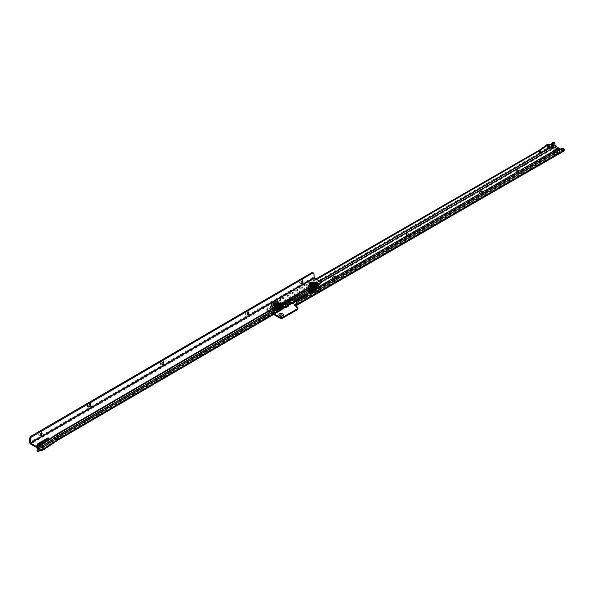 <?xml version="1.0" encoding="UTF-8"?>
<svg xmlns="http://www.w3.org/2000/svg" width="594" height="594" viewBox="0 0 594 594"><rect width="100%" height="100%" fill="white"/><g stroke="black" fill="none" stroke-linecap="round" stroke-linejoin="round"><path stroke-width="0.45" stroke-dasharray="2.97 2.23" d="M273.255 306.942L273.069 307.053A4.017 2.324 180 0 1 278.749 307.053A4.017 2.324 180 0 1 278.749 310.335A4.017 2.324 180 0 1 273.069 310.335A4.017 2.324 180 0 1 273.069 307.053L273.255 306.942A3.75 2.168 180 0 1 278.564 306.942A3.75 2.168 180 0 1 278.564 310.001A3.75 2.168 180 0 1 273.255 310.001A3.75 2.168 180 0 1 273.255 306.942L278.749 307.053L273.069 307.053M273.797 307.878L273.611 307.989A3.252 1.879 180 0 1 278.215 307.989A3.252 1.879 180 0 1 278.215 310.647A3.252 1.879 180 0 1 273.611 310.647A3.252 1.879 180 0 1 273.611 307.989L273.797 307.878A2.985 1.723 180 0 1 278.022 307.878A2.985 1.723 180 0 1 278.022 310.313A2.985 1.723 180 0 1 273.797 310.313A2.985 1.723 180 0 1 273.797 307.878L278.215 307.989L273.611 307.989M274.725 308.397A1.678 0.965 0 0 0 274.235 309.08A1.678 0.965 0 0 0 275.267 309.979A1.678 0.965 0 0 0 277.094 309.771A1.678 0.965 0 0 0 277.584 309.08A1.678 0.965 0 0 0 276.552 308.189A1.678 0.965 0 0 0 274.725 308.397M274.725 307.521A1.678 0.965 0 0 0 274.235 308.204A1.678 0.965 0 0 0 275.267 309.095A1.678 0.965 0 0 0 277.094 308.887A1.678 0.965 0 0 0 277.584 308.204A1.678 0.965 0 0 0 276.552 307.306A1.678 0.965 0 0 0 274.725 307.521M519.601 170.604A2.294 1.329 180 0 1 519.973 170.782A2.294 1.329 180 0 1 519.973 172.654A2.294 1.329 180 0 1 516.728 172.654L517.396 173.04A1.351 0.78 0 0 0 519.304 173.04A1.351 0.78 0 0 0 519.698 172.49A1.351 0.78 0 0 0 519.304 171.933A1.351 0.78 0 0 0 517.834 171.77A1.351 0.78 0 0 0 516.995 172.49A1.351 0.78 0 0 0 517.396 173.04L516.728 172.654A2.294 1.329 180 0 1 516.424 172.438M482.937 191.78A2.294 1.329 180 0 1 483.301 191.951A2.294 1.329 180 0 1 483.301 193.822A2.294 1.329 180 0 1 480.056 193.822L480.724 194.208A1.351 0.78 0 0 0 482.632 194.208A1.351 0.78 0 0 0 483.033 193.659A1.351 0.78 0 0 0 482.632 193.109A1.351 0.78 0 0 0 481.162 192.939A1.351 0.78 0 0 0 480.331 193.659A1.351 0.78 0 0 0 480.724 194.208L480.056 193.822A2.294 1.329 180 0 1 479.759 193.614M409.593 234.118A2.294 1.329 180 0 1 409.964 234.288A2.294 1.329 180 0 1 409.964 236.167A2.294 1.329 180 0 1 406.719 236.167L407.387 236.553A1.351 0.78 0 0 0 409.296 236.553A1.351 0.78 0 0 0 409.689 236.004A1.351 0.78 0 0 0 409.296 235.447A1.351 0.78 0 0 0 407.826 235.283A1.351 0.78 0 0 0 406.987 236.004A1.351 0.78 0 0 0 407.387 236.553L406.719 236.167A2.294 1.329 180 0 1 406.415 235.952M336.256 276.462A2.294 1.329 180 0 1 336.627 276.633A2.294 1.329 180 0 1 336.627 278.504A2.294 1.329 180 0 1 333.375 278.504L334.043 278.89A1.351 0.78 0 0 0 335.959 278.89A1.351 0.78 0 0 0 336.353 278.341A1.351 0.78 0 0 0 335.959 277.792A1.351 0.78 0 0 0 334.481 277.621A1.351 0.78 0 0 0 333.65 278.341A1.351 0.78 0 0 0 334.043 278.89L333.375 278.504A2.294 1.329 180 0 1 333.078 278.296M293.154 303.089A1.351 0.78 0 0 0 292.79 302.71A1.351 0.78 0 0 0 291.32 302.539A1.351 0.78 0 0 0 290.488 303.259A1.351 0.78 0 0 0 290.882 303.816L290.214 303.43A2.294 1.329 180 0 1 290.214 301.552A2.294 1.329 180 0 1 293.466 301.552A2.294 1.329 180 0 1 294.134 302.517M291.194 303.764A2.294 1.329 180 0 1 290.214 303.43L290.882 303.816A1.351 0.78 0 0 0 292.797 303.816A1.351 0.78 0 0 0 293.035 303.623M287.437 306.422A1.351 0.78 0 0 0 287.065 306.021A1.351 0.78 0 0 0 285.595 305.851A1.351 0.78 0 0 0 284.756 306.571A1.351 0.78 0 0 0 285.157 307.12L284.489 306.734A2.294 1.329 180 0 1 284.489 304.863A2.294 1.329 180 0 1 287.734 304.863A2.294 1.329 180 0 1 288.402 305.858M286.226 307.12A2.294 1.329 180 0 1 284.489 306.734L285.157 307.12A1.351 0.78 0 0 0 287.065 307.12A1.351 0.78 0 0 0 287.31 306.927M279.945 315.971A1.351 0.78 0 0 0 280.19 316.164L279.522 315.778L280.19 316.164A1.351 0.78 0 0 0 282.098 316.164A1.351 0.78 0 0 0 282.343 315.971M519.304 172.045A1.351 0.78 0 0 0 517.834 171.881A1.351 0.78 0 0 0 516.995 172.602A1.351 0.78 0 0 0 517.396 173.151A1.351 0.78 0 0 0 518.866 173.322A1.351 0.78 0 0 0 519.698 172.602A1.351 0.78 0 0 0 519.304 172.045M482.632 193.221A1.351 0.78 0 0 0 481.162 193.05A1.351 0.78 0 0 0 480.331 193.77A1.351 0.78 0 0 0 480.724 194.32A1.351 0.78 0 0 0 482.194 194.49A1.351 0.78 0 0 0 483.033 193.77A1.351 0.78 0 0 0 482.632 193.221M409.296 235.558A1.351 0.78 0 0 0 407.826 235.387A1.351 0.78 0 0 0 406.987 236.108A1.351 0.78 0 0 0 407.387 236.664A1.351 0.78 0 0 0 408.858 236.828A1.351 0.78 0 0 0 409.689 236.108A1.351 0.78 0 0 0 409.296 235.558M335.959 277.903A1.351 0.78 0 0 0 334.481 277.732A1.351 0.78 0 0 0 333.65 278.452A1.351 0.78 0 0 0 334.043 279.002A1.351 0.78 0 0 0 335.521 279.173A1.351 0.78 0 0 0 336.353 278.452A1.351 0.78 0 0 0 335.959 277.903M293.109 303.111A1.351 0.78 0 0 0 292.79 302.821A1.351 0.78 0 0 0 291.32 302.65A1.351 0.78 0 0 0 290.488 303.371A1.351 0.78 0 0 0 290.882 303.92A1.351 0.78 0 0 0 292.352 304.091A1.351 0.78 0 0 0 293.191 303.371A1.351 0.78 0 0 0 293.184 303.319M287.392 306.445A1.351 0.78 0 0 0 287.065 306.133A1.351 0.78 0 0 0 285.595 305.962A1.351 0.78 0 0 0 284.756 306.682A1.351 0.78 0 0 0 285.157 307.232A1.351 0.78 0 0 0 286.627 307.402A1.351 0.78 0 0 0 287.459 306.682A1.351 0.78 0 0 0 287.459 306.623M279.796 315.666A1.351 0.78 0 0 0 279.796 315.718A1.351 0.78 0 0 0 280.19 316.275A1.351 0.78 0 0 0 281.66 316.446A1.351 0.78 0 0 0 282.492 315.718A1.351 0.78 0 0 0 282.492 315.666M539.055 150.133L539.055 154.128L538.669 150.356M539.59 149.829L539.552 153.118L547.208 148.7M558.939 149.458L560.342 149.243L557.172 149.012L557.313 148.3M561.813 149.354L561.055 148.96L562.266 148.27M553.794 153.245L556.719 150.75L561.13 149.012L561.13 151.381L553.719 155.658L553.794 153.163L552.724 152.109L296.265 300.245L296.465 299.51M561.055 149.057L559.942 149.406M563.09 148.285A2.161 1.247 -60 0 1 563.535 149.272L563.751 151.054L563.461 150.074L295.953 304.522M549.324 147.349L549.324 144.208L549.324 147.468L552.427 145.56L551.685 147.052A0.809 0.468 180 0 1 551.678 147.074L553.318 146.124M548.136 148.166L549.324 147.379M554.974 145.174L554.692 145.827A1.24 0.72 60 0 1 554.143 144.565L552.427 145.56L552.427 142.412M278.772 305.316L278.772 304.432A0.809 0.468 180 0 1 277.628 304.432L277.628 305.316A0.809 0.468 0 0 0 278.772 305.316L280.472 306.289A1.24 0.72 60 0 1 280.138 306.021L279.098 304.937A1.24 0.72 60 0 1 278.564 303.853L278.816 303.527A0.809 0.468 120 0 0 279.121 302.762L279.121 301.967A2.161 1.247 -60 0 1 280.249 299.614L315.837 279.009M549.962 148.062L551.678 147.074A0.809 0.468 180 0 1 550.987 147.379L550.987 144.112M278.772 304.432L280.472 305.405L278.564 303.853M550.987 147.379L548.069 147.542L548.069 144.275M553.69 142.204A2.161 1.247 -60 0 1 554.143 143.191L554.143 144.565M316.602 279.447L281.207 299.881L280.442 299.443M281.207 299.881L281.014 300.052A2.161 1.247 120 0 0 279.885 302.413L279.885 303.207A0.809 0.468 -60 0 1 279.581 303.965L279.314 304.143M301.863 296.814L302.628 297.252A2.161 1.247 0 0 0 304.982 297.52A2.161 1.247 0 0 0 306.318 296.369A2.161 1.247 0 0 0 305.687 295.485L304.922 295.047A2.161 1.247 0 0 0 302.569 294.78A2.161 1.247 0 0 0 301.232 295.931A2.161 1.247 0 0 0 301.863 296.814L301.863 297.691L302.628 298.136A2.161 1.247 0 0 0 304.982 298.403A2.161 1.247 0 0 0 306.318 297.252A2.161 1.247 0 0 0 305.687 296.369L304.922 295.931A2.161 1.247 0 0 0 302.569 295.656A2.161 1.247 0 0 0 301.232 296.814A2.161 1.247 0 0 0 301.863 297.691M560.602 149.139L563.335 150.059M277.628 304.432L277.702 304.477A2.161 1.247 0 0 0 274.651 304.477L267.389 308.665A2.161 1.247 0 0 0 266.758 309.548A2.161 1.247 0 0 0 267.389 310.432L274.383 314.026M295.998 300.72A2.161 1.53 -165 0 1 296.265 300.245M552.925 151.373L552.724 152.109L555.65 149.606L557.172 149.012M296.606 299.354L296.413 300.089M538.669 153.497L278.816 303.527L279.581 303.965L319.334 281.014M319.513 281.111L279.388 304.284L279.098 304.937L554.692 145.827L555.539 147.022A1.24 0.72 -120 0 0 555.873 147.29L562.191 150.935A1.24 0.72 -120 0 0 562.518 151.054L563.617 151.039M555.204 145.671L554.996 146.146M295.886 305.762A1.24 0.72 60 0 1 295.797 305.754L294.758 305.643A1.24 0.72 60 0 1 294.431 305.524L294.424 304.648M555.873 147.29L280.472 306.289L280.472 305.405L320.411 282.343M562.191 150.935L294.416 305.524L295.886 306.37A0.809 0.468 0 0 0 295.886 307.031L297.379 307.892A2.161 1.247 180 0 1 298.01 308.776M273.619 314.464L267.389 311.308A2.161 1.247 180 0 1 266.758 310.432A2.161 1.247 180 0 1 267.389 309.548L274.651 305.361A2.161 1.247 180 0 1 277.702 305.361L277.628 305.316M295.886 306.37L295.886 307.031M277.702 304.477L277.702 305.361M280.465 306.296L280.465 305.413M294.416 305.524L294.416 304.64M564.04 151.002A1.24 0.72 60 0 1 563.751 151.054L295.797 305.754L295.693 305.383M540.391 153.475L549.754 148.069M539.552 153.118L546.97 147.876A1.619 0.936 180 0 1 548.069 147.542M561.13 149.012L556.704 150.742L553.719 153.289M556.704 150.742L556.704 153.111L553.719 155.658L296.087 304.403M563.535 149.992L556.704 153.111M556.719 150.75L559.169 149.495M296.154 301.685L553.712 152.985L556.637 150.482L555.65 149.606L555.85 148.871M539.055 154.128L539.055 150.356M278.965 307.506L278.274 307.67L278.965 307.506M278.965 308.717L278.274 308.887L278.965 308.717M279.982 305.323L279.291 305.487L279.982 305.323M279.982 306.534L279.291 306.704L279.982 306.534M277.212 303.727L276.522 303.89L277.212 303.727M277.212 304.937L276.522 305.101L277.212 304.937M273.426 304.306L272.735 304.477L273.426 304.306M273.426 305.524L272.735 305.687L273.426 305.524M272.416 306.497L271.725 306.66L272.416 306.497M272.416 307.707L271.725 307.87L272.416 307.707M278.965 305.851L278.274 306.021L278.965 305.851M278.393 307.395L279.083 307.232L278.393 307.395M279.982 303.668L279.291 303.831L279.982 303.668M279.41 305.212L280.101 305.049L279.41 305.212M277.212 302.071L276.522 302.235L277.212 302.071M276.641 303.616L277.331 303.452L276.641 303.616M273.426 302.658L272.735 302.821L273.426 302.658M272.854 304.202L273.544 304.031L272.854 304.202M272.416 304.841L271.725 305.004L272.416 304.841M271.844 306.385L272.535 306.214L271.844 306.385M275.185 308.093L274.495 308.256L275.185 308.093M275.185 309.303L274.495 309.474L275.185 309.303M275.185 306.437L274.495 306.601L275.185 306.437M274.614 307.982L275.304 307.818L274.614 307.982M276.96 306.704L277.056 306.756A1.619 0.936 0 0 0 274.762 306.756A1.619 0.936 0 0 0 274.762 308.078A1.619 0.936 0 0 0 277.056 308.078A1.619 0.936 0 0 0 277.056 306.756L276.96 306.704A1.485 0.861 180 0 1 277.398 307.306A1.485 0.861 180 0 1 276.477 308.1A1.485 0.861 180 0 1 274.859 307.915A1.485 0.861 180 0 1 274.428 307.306A1.485 0.861 180 0 1 274.859 306.704A1.485 0.861 180 0 1 276.96 306.704M274.859 305.888L274.762 305.828A1.619 0.936 180 0 1 274.762 304.507A1.619 0.936 180 0 1 277.056 304.507A1.619 0.936 180 0 1 277.056 305.828A1.619 0.936 180 0 1 274.762 305.828L274.859 305.888A1.485 0.861 0 0 0 276.96 305.888A1.485 0.861 0 0 0 277.398 305.279A1.485 0.861 0 0 0 276.96 304.67A1.485 0.861 0 0 0 275.341 304.484A1.485 0.861 0 0 0 274.428 305.279A1.485 0.861 0 0 0 274.859 305.888M271.725 308.048A5.918 3.415 0 0 0 278.274 308.761A5.918 3.415 0 0 0 281.823 305.509A5.918 3.415 0 0 0 280.093 303.215A5.918 3.415 0 0 0 273.745 302.457A5.918 3.415 0 0 0 270.003 305.509A5.918 3.415 0 0 0 271.725 308.048M273.522 307.454A3.378 1.953 0 0 0 277.205 307.878A3.378 1.953 0 0 0 279.284 306.073A3.378 1.953 0 0 0 278.296 304.692A3.378 1.953 0 0 0 274.621 304.277A3.378 1.953 0 0 0 272.535 306.073A3.378 1.953 0 0 0 273.522 307.454A3.378 1.953 0 0 0 277.205 307.878A3.378 1.953 0 0 0 279.284 306.073A3.378 1.953 0 0 0 278.296 304.692A3.378 1.953 0 0 0 274.621 304.277A3.378 1.953 0 0 0 272.535 306.073A3.378 1.953 0 0 0 273.522 307.454M273.522 307.009A3.378 1.953 0 0 0 277.205 307.432A3.378 1.953 0 0 0 279.284 305.635A3.378 1.953 0 0 0 278.296 304.254A3.378 1.953 0 0 0 274.621 303.831A3.378 1.953 0 0 0 272.535 305.635A3.378 1.953 0 0 0 273.522 307.009A3.378 1.953 180 0 1 272.535 305.635A3.378 1.953 180 0 1 274.621 303.831A3.378 1.953 180 0 1 278.296 304.254A3.378 1.953 180 0 1 279.284 305.635A3.378 1.953 180 0 1 277.205 307.432A3.378 1.953 180 0 1 273.522 307.009M271.725 308.486A5.918 3.415 0 0 0 278.074 309.251A5.918 3.415 0 0 0 281.823 306.2A5.918 3.415 0 0 0 280.093 303.66A5.918 3.415 0 0 0 273.544 302.94A5.918 3.415 0 0 0 270.003 306.2A5.918 3.415 0 0 0 271.725 308.486M278.393 309.006L279.083 308.843L278.393 309.006M278.393 306.229L279.083 306.066L278.393 306.229M274.614 309.593L275.304 309.429L274.614 309.593M274.614 306.816L275.304 306.645L274.614 306.816M271.844 307.996L272.535 307.826L271.844 307.996M271.844 305.212L272.535 305.049L271.844 305.212M272.854 305.806L273.544 305.643L272.854 305.806M272.854 303.029L273.544 302.866L272.854 303.029M276.641 305.227L277.331 305.056L276.641 305.227M276.641 302.443L277.331 302.279L276.641 302.443M279.41 306.823L280.101 306.66L279.41 306.823M279.41 304.046L280.101 303.876L279.41 304.046M280.153 303.185A5.999 3.46 180 0 1 281.905 305.635A5.999 3.46 180 0 1 278.207 308.828A5.999 3.46 180 0 1 271.673 308.078A5.999 3.46 180 0 1 269.914 305.635A5.999 3.46 180 0 1 273.619 302.435A5.999 3.46 180 0 1 280.153 303.185M271.673 308.524A5.999 3.46 0 0 0 278.207 309.274A5.999 3.46 0 0 0 281.905 306.073A5.999 3.46 0 0 0 280.153 303.623A5.999 3.46 0 0 0 273.619 302.873A5.999 3.46 0 0 0 269.914 306.073A5.999 3.46 0 0 0 271.673 308.524M274.955 305.257A1.351 0.78 0 0 0 276.425 305.427A1.351 0.78 0 0 0 277.264 304.707A1.351 0.78 0 0 0 276.863 304.15A1.351 0.78 0 0 0 275.393 303.987A1.351 0.78 0 0 0 274.562 304.707A1.351 0.78 0 0 0 274.955 305.257M274.955 305.338A1.351 0.78 0 0 0 276.425 305.502A1.351 0.78 0 0 0 277.264 304.781A1.351 0.78 0 0 0 276.863 304.232A1.351 0.78 0 0 0 275.393 304.061A1.351 0.78 0 0 0 274.562 304.781A1.351 0.78 0 0 0 274.955 305.338M274.309 310.142A2.272 1.307 180 0 1 273.641 309.214A2.272 1.307 180 0 1 275.044 308.004A2.272 1.307 180 0 1 277.517 308.293A2.272 1.307 180 0 1 278.178 309.214A2.272 1.307 180 0 1 276.782 310.424A2.272 1.307 180 0 1 274.309 310.142M276.648 308.999A1.04 0.601 0 0 0 275.178 308.999L275.178 308.999A1.04 0.601 0 0 0 275.178 309.853A1.04 0.601 0 0 0 276.648 309.853A1.04 0.601 0 0 0 276.648 308.999L275.913 308.576L275.178 308.999L275.913 308.576L276.648 308.999M277.517 308.16A2.272 1.307 180 0 1 278.178 309.08A2.272 1.307 180 0 1 276.782 310.291A2.272 1.307 180 0 1 274.309 310.009A2.272 1.307 180 0 1 273.641 309.08A2.272 1.307 180 0 1 275.044 307.878A2.272 1.307 180 0 1 277.517 308.16M274.859 305.747A1.485 0.861 0 0 0 276.477 305.932A1.485 0.861 0 0 0 277.398 305.138A1.485 0.861 0 0 0 276.96 304.529A1.485 0.861 0 0 0 275.341 304.343A1.485 0.861 0 0 0 274.428 305.138A1.485 0.861 0 0 0 274.859 305.747M274.079 309.259A2.591 1.5 0 0 0 278.341 308.732A2.591 1.5 0 0 0 277.747 307.143A2.591 1.5 0 0 0 274.502 306.942A2.591 1.5 0 0 0 273.485 308.732A2.591 1.5 0 0 0 274.079 309.259M274.079 308.509A2.591 1.5 0 0 0 277.316 308.709A2.591 1.5 0 0 0 278.341 306.927A2.591 1.5 0 0 0 277.747 306.393A2.591 1.5 0 0 0 273.485 306.927A2.591 1.5 0 0 0 274.079 308.509M274.762 309.749A1.619 0.936 0 0 0 276.529 309.949A1.619 0.936 0 0 0 277.532 309.08A1.619 0.936 0 0 0 277.056 308.42A1.619 0.936 0 0 0 275.289 308.219A1.619 0.936 0 0 0 274.287 309.08A1.619 0.936 0 0 0 274.762 309.749M275.052 305.635A1.218 0.705 0 0 0 276.373 305.784A1.218 0.705 0 0 0 277.123 305.138A1.218 0.705 0 0 0 276.767 304.64A1.218 0.705 0 0 0 275.445 304.492A1.218 0.705 0 0 0 274.695 305.138A1.218 0.705 0 0 0 275.052 305.635M275.052 305.279A1.218 0.705 0 0 0 276.373 305.435A1.218 0.705 0 0 0 277.123 304.781A1.218 0.705 0 0 0 276.767 304.284A1.218 0.705 0 0 0 275.445 304.135A1.218 0.705 0 0 0 274.695 304.781A1.218 0.705 0 0 0 275.052 305.279M276.73 305.613A1.158 0.668 -0 0 0 277.071 305.138A1.158 0.668 -0 0 0 276.358 304.514A1.158 0.668 -0 0 0 275.089 304.663A1.158 0.668 -0 0 0 274.747 305.138A1.158 0.668 -0 0 0 275.468 305.754A1.158 0.668 -0 0 0 276.73 305.613M276.73 305.257A1.158 0.668 -0 0 0 277.071 304.781A1.158 0.668 -0 0 0 276.358 304.165A1.158 0.668 -0 0 0 275.089 304.306A1.158 0.668 -0 0 0 274.747 304.781A1.158 0.668 -0 0 0 275.468 305.405A1.158 0.668 -0 0 0 276.73 305.257M274.19 303.794A2.428 1.403 -0 0 0 273.478 304.781A2.428 1.403 -0 0 0 274.977 306.081A2.428 1.403 -0 0 0 277.628 305.776A2.428 1.403 -0 0 0 278.341 304.781A2.428 1.403 -0 0 0 276.841 303.489A2.428 1.403 -0 0 0 274.19 303.794M274.19 304.143A2.428 1.403 -0 0 0 273.478 305.138A2.428 1.403 -0 0 0 274.977 306.43A2.428 1.403 -0 0 0 277.628 306.125A2.428 1.403 -0 0 0 278.341 305.138A2.428 1.403 -0 0 0 276.841 303.838A2.428 1.403 -0 0 0 274.19 304.143M41.922 433.071A2.294 1.322 119.8 0 0 41.966 432.603A2.294 1.322 119.8 0 0 40.347 431.682A2.294 1.322 119.8 0 0 38.729 434.496A2.294 1.322 119.8 0 0 40.34 435.439A2.294 1.322 119.8 0 0 40.726 435.164M40.399 435.142A1.351 0.78 -60.2 0 1 40.347 435.12A1.351 0.78 -60.2 0 1 40.065 434.496A1.351 0.78 -60.2 0 1 41.023 432.84A1.351 0.78 -60.2 0 1 41.691 432.774A1.351 0.78 -60.2 0 1 41.736 432.803M90.6 404.722A2.294 1.322 119.8 0 0 90.644 404.254A2.294 1.322 119.8 0 0 89.026 403.333A2.294 1.322 119.8 0 0 87.407 406.148A2.294 1.322 119.8 0 0 89.018 407.09A2.294 1.322 119.8 0 0 89.404 406.816M89.078 406.793A1.351 0.78 -60.2 0 1 89.026 406.764A1.351 0.78 -60.2 0 1 88.744 406.148A1.351 0.78 -60.2 0 1 89.701 404.492A1.351 0.78 -60.2 0 1 90.37 404.425A1.351 0.78 -60.2 0 1 90.414 404.455M163.617 362.192A2.294 1.322 119.8 0 0 163.662 361.724A2.294 1.322 119.8 0 0 162.043 360.81A2.294 1.322 119.8 0 0 160.425 363.617A2.294 1.322 119.8 0 0 162.036 364.56A2.294 1.322 119.8 0 0 162.422 364.285M162.095 364.263A1.351 0.78 -60.2 0 1 162.043 364.241A1.351 0.78 -60.2 0 1 161.761 363.617A1.351 0.78 -60.2 0 1 162.719 361.961A1.351 0.78 -60.2 0 1 163.387 361.894A1.351 0.78 -60.2 0 1 163.432 361.924M248.804 312.578A2.294 1.322 119.8 0 0 248.849 312.11A2.294 1.322 119.8 0 0 247.23 311.197A2.294 1.322 119.8 0 0 245.612 314.003A2.294 1.322 119.8 0 0 247.223 314.946A2.294 1.322 119.8 0 0 247.609 314.672M247.282 314.649A1.351 0.78 -60.2 0 1 247.23 314.627A1.351 0.78 -60.2 0 1 246.948 314.003A1.351 0.78 -60.2 0 1 247.906 312.347A1.351 0.78 -60.2 0 1 248.574 312.281A1.351 0.78 -60.2 0 1 248.619 312.31M302.806 281.125A2.294 1.322 119.8 0 0 302.851 280.658A2.294 1.322 119.8 0 0 301.232 279.744A2.294 1.322 119.8 0 0 299.614 282.551A2.294 1.322 119.8 0 0 301.225 283.494A2.294 1.322 119.8 0 0 301.611 283.219M301.284 283.197A1.351 0.78 -60.2 0 1 301.232 283.175A1.351 0.78 -60.2 0 1 300.958 282.551A1.351 0.78 -60.2 0 1 301.908 280.895A1.351 0.78 -60.2 0 1 302.576 280.828A1.351 0.78 -60.2 0 1 302.621 280.858M312.34 284.125A1.678 0.965 180 0 1 314.167 283.91A1.678 0.965 180 0 1 315.206 284.808A1.678 0.965 180 0 1 314.723 285.484A1.678 0.965 180 0 1 312.897 285.699A1.678 0.965 180 0 1 311.857 284.808A1.678 0.965 180 0 1 312.34 284.125M312.34 285.009A1.678 0.965 180 0 1 314.167 284.793A1.678 0.965 180 0 1 315.206 285.684A1.678 0.965 180 0 1 314.723 286.367A1.678 0.965 180 0 1 312.897 286.583A1.678 0.965 180 0 1 311.857 285.684A1.678 0.965 180 0 1 312.34 285.009M38.12 444.453L37.429 445.3L40.206 444.728A2.703 1.559 -0 0 0 41.038 444.349L48.871 439.077L48.3 438.58M36.019 447.126L41.736 445.129L56.363 435.276L308.301 288.536L309.422 289.694L308.939 290.132A0.809 0.468 119.8 0 0 308.902 290.384L308.902 292.612L309.667 293.102L308.932 293.703A2.161 0.884 -11.6 0 0 306.95 294.06L306.749 293.094A2.161 0.884 -11.6 0 1 308.732 292.738L308.932 293.703L309.667 293.102A1.24 0.72 59.8 0 0 309.674 293.05L309.674 291.81M319.772 281.259L319.772 282.143L314.174 278.935A1.351 0.78 59.8 0 1 313.216 277.287L313.216 273.611L313.981 274.049M319.772 282.143A2.161 1.247 180 0 1 320.411 283.026M291.758 300.015L309.89 289.256A0.809 0.468 -0 0 0 309.712 289.33L308.308 288.536L308.308 287.659M41.736 445.129L42.894 446.413L57.529 436.56L57.529 439.018L282.818 307.558M281.786 304.922A5.94 3.43 180 0 0 281.816 304.796A1.619 0.936 -0 0 1 283.227 303.98L283.227 306.4A1.619 0.936 -0 0 0 281.816 307.224A5.94 3.43 180 0 1 280.13 309.251L281.578 308.405L282.306 308.991M281.742 305.286L281.452 305.94L57.455 436.397L42.82 446.25L38.254 447.579L37.207 446.495L41.78 445.166L56.408 435.313L57.529 436.56L280.13 306.912L281.497 305.999L281.586 305.13M37.184 450.92L38.32 450.2L38.32 447.75L42.894 446.413L42.865 448.938L41.818 448.685L42.018 449.651L43.006 449.91L57.64 440.065L56.645 439.798L306.704 294.164M283.806 306.979L285.239 306.422L285.439 307.388L288.105 305.836L287.904 304.871L288.105 305.836L288.781 305.168M282.031 309.563A1.24 0.72 59.8 0 1 281.734 309.623L282.321 308.932M38.788 451.232L38.736 451.247A1.24 0.72 59.8 0 1 38.432 451.247L37.481 451.009L37.296 450.029L38.239 450.282L42.813 448.945L57.44 439.092L56.452 438.832L306.504 293.198M287.904 304.871L285.239 306.422L286.702 305.427L286.702 303.089L286.805 305.361L289.478 303.683M290.466 303.103L291.751 302.888M288.001 301.307L287.793 301.425A0.542 0.408 23.7 0 0 287.763 302.019L286.805 303.022L286.805 305.361A5.94 3.43 180 0 0 288.469 303.348A1.619 0.936 180 0 1 289.879 302.524A5.94 3.43 -0 0 0 293.377 301.537L291.736 302.495L292.218 302.769M281.541 305.071L281.326 305.19A0.542 0.408 23.7 0 0 281.304 305.784M308.642 287.919L308.353 288.573L56.363 435.276M281.489 308.635L57.44 439.092L281.437 308.635L281.638 309.6L57.64 440.065A1.24 0.72 -120.2 0 0 58.034 440.028L58.049 440.02M42.865 448.938L57.529 439.018L42.894 448.871L37.184 450.898A2.161 0.884 -11.6 0 1 37.177 450.898M287.459 303.437L287.459 305.865M283.227 306.4A5.94 3.43 -0 0 0 286.702 305.427L286.702 303.081L285.298 303.779M282.128 308.717L281.578 308.405M282.254 306.148A7.024 4.054 180 0 1 282.135 306.289L281.511 306.007L282.12 305.836M281.081 307.157A7.024 4.054 180 0 0 282.135 306.289L282.358 306.407M286.07 307.016L285.32 306.37L286.078 306.786M285.269 306.259L285.818 306.571M37.11 448.247L38.254 447.579L37.184 448.411M288.766 305.227L288.001 304.781L285.313 306.348M288.647 304.982L288.045 304.64M288.751 302.457A7.024 4.054 180 0 1 288.654 302.554L287.979 302.242L288.58 302.071M287.734 303.282A7.024 4.054 180 0 0 288.654 302.554L288.825 302.643M291.736 302.495L308.902 292.612L291.78 302.584L292.545 303.022M312.763 272.624A2.161 1.24 -60.2 0 1 313.216 273.611M40.34 435.439A2.294 1.322 119.8 0 0 40.347 435.432L41.016 435.053M89.018 407.09A2.294 1.322 119.8 0 0 89.026 407.083L89.694 406.697M162.036 364.56A2.294 1.322 119.8 0 0 162.043 364.56L162.711 364.174M247.223 314.946A2.294 1.322 119.8 0 0 247.23 314.946L247.898 314.56M301.225 283.494A2.294 1.322 119.8 0 0 301.232 283.494L301.901 283.108M37.444 449.962L41.818 448.685L56.452 438.832L56.645 439.798L42.018 449.651L37.645 450.928L37.281 450.037A2.161 0.884 -11.6 0 0 37.184 450.141M37.645 450.928L37.489 450.995A2.161 0.884 -11.6 0 0 37.192 451.589M308.939 290.132L309.712 290.57M308.301 288.536L308.301 287.652M309.712 289.33L291.721 299.955M37.162 446.465L36.063 447.163M281.452 308.642L281.734 309.623M281.519 308.59L282.261 309.229M291.788 302.606L292.53 303.244M287.986 304.826L288.729 305.464M285.254 306.422L285.536 307.41M285.811 304.15A7.024 4.054 -0 0 0 287.303 303.534M292.218 300.341A7.024 4.054 -0 0 0 293.956 299.658M288.439 301.047A5.94 3.43 180 0 0 288.469 300.92A1.619 0.936 180 0 1 289.879 300.104A5.94 3.43 -0 0 0 290.102 300.081M291.587 299.822A5.94 3.43 -0 0 0 292.842 299.383M288.238 301.559A5.94 3.43 180 0 1 287.251 302.643M285.172 303.638A5.94 3.43 -0 0 0 286.189 303.259M281.682 305.227A5.94 3.43 180 0 1 280.598 306.519M43.006 449.91L37.377 451.863M316.03 289.575L316.721 289.404L316.03 289.575M316.335 287.964L316.721 288.194L315.911 288.209L315.911 289.404L315.911 288.209M312.251 290.169L312.941 290.006L312.251 290.169M309.467 288.58L310.157 288.409L309.467 288.58M309.467 287.362L310.157 287.199L309.467 287.362M310.469 286.39L311.159 286.226L310.469 286.39M310.469 285.179L311.159 285.009L310.469 285.179M314.241 285.796L314.931 285.632L314.241 285.796M314.241 284.585L314.931 284.415L314.241 284.585M316.03 291.231L316.721 291.06L316.03 291.231M316.602 289.679L315.911 289.85L316.602 289.679M312.251 291.825L312.941 291.654L312.251 291.825M312.823 290.28L312.132 290.444L312.823 290.28M309.467 290.228L310.157 290.065L309.467 290.228M310.038 288.684L309.348 288.855L310.038 288.684M310.469 288.045L311.159 287.875L310.469 288.045M311.033 286.501L310.343 286.664L311.033 286.501M314.241 287.451L314.931 287.281L314.241 287.451M314.813 285.907L314.122 286.07L314.813 285.907M317.025 287.385L317.716 287.221L317.025 287.385M317.025 289.04L317.716 288.877L317.025 289.04M317.597 287.496L316.906 287.659L317.597 287.496M312.392 287.132A1.619 0.936 180 0 1 312.385 287.132A1.619 0.936 180 0 1 312.385 285.811A1.619 0.936 180 0 1 314.672 285.803A1.619 0.936 180 0 1 314.679 287.132A1.619 0.936 180 0 1 312.392 287.132M314.575 285.974A1.485 0.861 -0 0 0 312.964 285.788A1.485 0.861 -0 0 0 312.043 286.583A1.485 0.861 -0 0 0 312.481 287.184A1.485 0.861 -0 0 0 312.489 287.192A1.485 0.861 -0 0 0 314.582 287.184A1.485 0.861 -0 0 0 315.02 286.583A1.485 0.861 -0 0 0 314.575 285.974M314.672 288.053A1.619 0.936 -0 0 0 312.385 288.06A1.619 0.936 -0 0 0 312.392 289.382A1.619 0.936 -0 0 0 314.679 289.382A1.619 0.936 -0 0 0 314.679 288.06A1.619 0.936 -0 0 0 314.672 288.053L314.582 288.001A1.485 0.861 180 0 1 315.02 288.61A1.485 0.861 180 0 1 314.107 289.404A1.485 0.861 180 0 1 312.489 289.219A1.485 0.861 180 0 1 312.043 288.61A1.485 0.861 180 0 1 312.481 288.001A1.485 0.861 180 0 1 314.575 288.001A1.485 0.861 180 0 1 314.582 288.001M317.693 285.833A5.918 3.415 180 0 1 319.446 288.38A5.918 3.415 180 0 1 315.704 291.431A5.918 3.415 180 0 1 309.37 290.681A5.918 3.415 180 0 1 307.618 288.38A5.918 3.415 180 0 1 311.159 285.127A5.918 3.415 180 0 1 317.693 285.833M315.911 286.434A3.378 1.953 180 0 1 316.906 287.815A3.378 1.953 180 0 1 314.827 289.612A3.378 1.953 180 0 1 311.152 289.196A3.378 1.953 180 0 1 310.157 287.815A3.378 1.953 180 0 1 312.236 286.018A3.378 1.953 180 0 1 315.911 286.434A3.378 1.953 180 0 1 316.906 287.815A3.378 1.953 180 0 1 314.827 289.612A3.378 1.953 180 0 1 311.152 289.196A3.378 1.953 180 0 1 310.157 287.815A3.378 1.953 180 0 1 312.236 286.018A3.378 1.953 180 0 1 315.911 286.434M315.911 286.872A3.378 1.953 180 0 1 316.906 288.253A3.378 1.953 180 0 1 314.827 290.058A3.378 1.953 180 0 1 311.152 289.642A3.378 1.953 180 0 1 310.157 288.253A3.378 1.953 180 0 1 312.236 286.457A3.378 1.953 180 0 1 315.911 286.872A3.378 1.953 -0 0 0 312.236 286.457A3.378 1.953 -0 0 0 310.157 288.253A3.378 1.953 -0 0 0 311.152 289.642A3.378 1.953 -0 0 0 314.827 290.058A3.378 1.953 -0 0 0 316.906 288.253A3.378 1.953 -0 0 0 315.911 286.872M309.726 290.429A5.918 3.415 180 0 1 309.37 290.243A5.918 3.415 180 0 1 307.618 287.689A5.918 3.415 180 0 1 311.36 284.637A5.918 3.415 180 0 1 317.693 285.387A5.918 3.415 180 0 1 319.446 287.689A5.918 3.415 180 0 1 311.167 290.949M316.26 288.008L316.721 288.238L315.911 288.238M316.602 290.852L315.911 291.015L316.602 290.852M317.716 286.011L317.716 287.221L317.716 286.056L316.906 286.033L316.906 287.221L316.906 286.011M317.597 288.662L316.906 288.833L317.597 288.662M314.813 284.296L314.122 284.459L314.813 284.296M314.813 287.073L314.122 287.236L314.813 287.073M311.033 284.89L310.343 285.053L311.033 284.89M311.033 287.667L310.343 287.83L311.033 287.667M310.038 287.073L309.348 287.244L310.038 287.073M310.038 289.857L309.348 290.021L310.038 289.857M312.941 288.833L312.941 290.006L312.941 288.788L312.132 288.81L312.132 290.006L312.132 288.833M312.823 291.446L312.132 291.609L312.823 291.446M310.595 291.275A5.999 3.46 -0 0 0 319.527 288.253A5.999 3.46 -0 0 0 317.753 285.796A5.999 3.46 -0 0 0 311.226 285.061A5.999 3.46 -0 0 0 307.536 288.253A5.999 3.46 -0 0 0 309.311 290.718A5.999 3.46 -0 0 0 309.674 290.904M309.719 290.488A5.999 3.46 180 0 1 309.311 290.273A5.999 3.46 180 0 1 307.536 287.815A5.999 3.46 180 0 1 311.226 284.623A5.999 3.46 180 0 1 317.753 285.358A5.999 3.46 180 0 1 319.527 287.815A5.999 3.46 180 0 1 311.108 290.978M314.486 288.632A1.351 0.78 180 0 1 314.879 289.181A1.351 0.78 180 0 1 314.055 289.902A1.351 0.78 180 0 1 312.585 289.738A1.351 0.78 180 0 1 312.184 289.181A1.351 0.78 180 0 1 313.016 288.469A1.351 0.78 180 0 1 314.486 288.632M314.486 288.55A1.351 0.78 180 0 1 314.879 289.107A1.351 0.78 180 0 1 314.055 289.827A1.351 0.78 180 0 1 312.585 289.657A1.351 0.78 180 0 1 312.184 289.107A1.351 0.78 180 0 1 313.016 288.387A1.351 0.78 180 0 1 314.486 288.55M315.8 284.741A2.272 1.307 -0 0 0 315.132 283.873A2.272 1.307 -0 0 0 312.711 283.583A2.272 1.307 -0 0 0 311.263 284.741M314.575 288.142A1.485 0.861 180 0 1 315.02 288.751A1.485 0.861 180 0 1 314.107 289.545A1.485 0.861 180 0 1 312.489 289.36A1.485 0.861 180 0 1 312.043 288.751A1.485 0.861 180 0 1 312.964 287.964A1.485 0.861 180 0 1 314.575 288.142M315.355 284.623A2.591 1.5 180 0 1 315.956 285.157A2.591 1.5 180 0 1 314.939 286.947A2.591 1.5 180 0 1 311.709 286.754A2.591 1.5 180 0 1 311.108 285.157A2.591 1.5 180 0 1 315.355 284.623M312.941 287.897A2.591 1.5 180 0 1 311.709 287.503A2.591 1.5 180 0 1 311.108 286.961A2.591 1.5 180 0 1 312.125 285.179A2.591 1.5 180 0 1 315.355 285.372A2.591 1.5 180 0 1 315.956 286.961L315.956 285.157M314.672 284.14A1.619 0.936 180 0 1 315.154 284.808A1.619 0.936 180 0 1 314.159 285.669A1.619 0.936 180 0 1 312.392 285.469A1.619 0.936 180 0 1 311.909 284.808A1.619 0.936 180 0 1 312.912 283.939A1.619 0.936 180 0 1 314.672 284.14M314.389 288.253A1.218 0.705 180 0 1 314.746 288.751A1.218 0.705 180 0 1 314.003 289.404A1.218 0.705 180 0 1 312.674 289.248A1.218 0.705 180 0 1 312.318 288.751A1.218 0.705 180 0 1 313.068 288.105A1.218 0.705 180 0 1 314.389 288.253M314.389 288.61A1.218 0.705 180 0 1 314.746 289.107A1.218 0.705 180 0 1 314.003 289.753A1.218 0.705 180 0 1 312.674 289.605A1.218 0.705 180 0 1 312.318 289.107A1.218 0.705 180 0 1 313.068 288.461A1.218 0.705 180 0 1 314.389 288.61M314.36 289.226A1.158 0.668 180 0 1 313.09 289.375A1.158 0.668 180 0 1 312.37 288.751A1.158 0.668 180 0 1 312.704 288.283A1.158 0.668 180 0 1 313.974 288.135A1.158 0.668 180 0 1 314.694 288.751A1.158 0.668 180 0 1 314.36 289.226M314.36 289.575A1.158 0.668 180 0 1 313.09 289.724A1.158 0.668 180 0 1 312.37 289.107A1.158 0.668 180 0 1 312.704 288.632A1.158 0.668 180 0 1 313.974 288.484A1.158 0.668 180 0 1 314.694 289.107A1.158 0.668 180 0 1 314.36 289.575M311.805 288.12A2.428 1.403 180 0 1 314.456 287.808A2.428 1.403 180 0 1 315.963 289.107A2.428 1.403 180 0 1 315.258 290.095A2.428 1.403 180 0 1 312.607 290.407A2.428 1.403 180 0 1 311.1 289.107A2.428 1.403 180 0 1 311.805 288.12M311.805 287.763A2.428 1.403 180 0 1 314.456 287.451A2.428 1.403 180 0 1 315.963 288.751A2.428 1.403 180 0 1 315.258 289.738A2.428 1.403 180 0 1 312.607 290.05A2.428 1.403 180 0 1 311.1 288.751A2.428 1.403 180 0 1 311.805 287.763M272.988 307.046A4.136 2.383 0 0 0 272.988 310.417A4.136 2.383 0 0 0 278.831 310.417A4.136 2.383 0 0 0 278.831 307.046A4.136 2.383 0 0 0 272.988 307.046M273.827 307.001A2.948 1.7 180 0 1 277.992 307.001A2.948 1.7 180 0 1 277.992 309.407A2.948 1.7 180 0 1 273.827 309.407A2.948 1.7 180 0 1 273.827 307.001M277.992 310.291A2.948 1.7 180 0 1 273.827 310.291A2.948 1.7 180 0 1 273.827 307.878A2.948 1.7 180 0 1 277.992 307.878A2.948 1.7 180 0 1 277.992 310.291M278.831 311.301A4.136 2.383 0 0 0 278.831 307.922A4.136 2.383 0 0 0 272.988 307.922A4.136 2.383 0 0 0 272.988 311.301A4.136 2.383 0 0 0 278.831 311.301M539.59 152.97L539.055 153.282M296.154 301.908L553.794 153.163L556.719 150.661L559.667 149.51M320.411 282.284L280.427 305.368L280.138 306.021L555.539 147.022L555.828 146.369M296.154 303.645L562.191 150.052M563.535 149.272L564.3 149.718M279.885 303.207L279.121 302.762M554.9 143.629L554.143 143.191M281.014 300.052L280.249 299.614M279.885 302.413L279.121 301.967M555.271 145.79L554.982 146.443M296.154 303.69L562.228 150.067L562.518 151.054L294.758 305.643L294.476 304.677M562.964 150.148L563.253 151.136M267.389 310.432L267.389 311.308M272.587 313.424L272.587 314.308M297.379 307.009L297.379 307.892M273.426 313.476L273.426 314.352M273.337 313.454L273.337 314.33M272.683 313.454L272.683 314.33M274.651 304.477L274.651 305.361M267.389 308.665L267.389 309.548M304.922 295.931L304.922 295.047M305.687 296.369L305.687 295.485M302.628 298.136L302.628 297.252M546.97 144.617L546.97 147.876M551.685 143.785L551.685 147.052M277.895 306.14A2.807 1.619 0 0 0 273.923 306.14A2.807 1.619 0 0 0 273.923 308.435A2.807 1.619 0 0 0 277.895 308.435A2.807 1.619 0 0 0 277.895 306.14M277.821 306.274A2.703 1.559 0 0 0 274.874 305.932A2.703 1.559 0 0 0 273.21 307.373A2.703 1.559 0 0 0 273.997 308.479A2.703 1.559 0 0 0 276.945 308.813A2.703 1.559 0 0 0 278.608 307.373A2.703 1.559 0 0 0 277.821 306.274M277.784 306.341A2.643 1.53 180 0 1 277.784 308.501A2.643 1.53 180 0 1 274.042 308.501A2.643 1.53 180 0 1 274.042 306.341A2.643 1.53 180 0 1 277.784 306.341M273.893 306.214A2.851 1.648 180 0 1 273.069 305.153A2.851 1.648 180 0 1 274.74 303.549A2.851 1.648 180 0 1 277.925 303.883A2.851 1.648 180 0 1 278.757 305.153A2.851 1.648 180 0 1 276.915 306.586A2.851 1.648 180 0 1 273.893 306.214M277.814 304.076A2.688 1.552 0 0 0 274.012 304.076A2.688 1.552 0 0 0 274.012 306.266A2.688 1.552 0 0 0 277.814 306.266A2.688 1.552 0 0 0 277.814 304.076M278.081 303.17A3.067 1.767 180 0 1 278.081 305.672A3.067 1.767 180 0 1 273.745 305.672A3.067 1.767 180 0 1 273.745 303.17A3.067 1.767 180 0 1 278.081 303.17M273.856 305.724A2.903 1.678 0 0 0 276.938 306.11A2.903 1.678 0 0 0 278.809 304.648A2.903 1.678 0 0 0 277.962 303.356A2.903 1.678 0 0 0 274.718 303.014A2.903 1.678 0 0 0 273.01 304.648A2.903 1.678 0 0 0 273.856 305.724M270.003 305.509L270.047 304.715C271.74 301.269 275.037 300.445 279.945 302.22L281.786 304.93A5.866 3.386 0 0 0 281.771 304.715A5.866 3.386 0 0 0 280.056 302.443A5.866 3.386 0 0 0 273.767 301.685A5.866 3.386 0 0 0 270.047 304.715A5.866 3.386 0 0 0 271.762 307.232A5.866 3.386 0 0 0 278.037 307.989A5.866 3.386 0 0 0 281.771 304.982M272.149 306.593A5.324 3.074 0 0 0 279.677 306.593A5.324 3.074 0 0 0 279.677 302.249A5.324 3.074 0 0 0 272.149 302.249A5.324 3.074 0 0 0 272.149 306.593M271.762 309.266A5.866 3.386 0 0 0 278.051 310.023A5.866 3.386 0 0 0 281.771 306.994A5.866 3.386 0 0 0 280.056 304.477A5.866 3.386 0 0 0 273.567 303.764A5.866 3.386 0 0 0 270.047 306.994A5.866 3.386 0 0 0 271.762 309.266M272.149 309.459A5.324 3.074 0 0 0 279.677 309.459A5.324 3.074 0 0 0 279.677 305.116A5.324 3.074 0 0 0 272.149 305.116A5.324 3.074 0 0 0 272.149 309.459M274.859 308.011A1.485 0.861 0 0 0 276.477 308.197A1.485 0.861 0 0 0 277.398 307.41A1.485 0.861 0 0 0 276.96 306.801A1.485 0.861 0 0 0 275.341 306.615A1.485 0.861 0 0 0 274.428 307.41A1.485 0.861 0 0 0 274.859 308.011M277.398 305.138L277.398 307.41L276.975 306.823A1.537 0.891 0 0 0 274.822 306.823A1.537 0.891 0 0 0 274.822 308.078A1.537 0.891 0 0 0 276.997 308.078A1.537 0.891 0 0 0 276.997 306.823L274.428 307.41L274.428 305.138M277.056 307.588A1.619 0.936 0 0 0 275.289 307.38A1.619 0.936 0 0 0 274.287 308.249A1.619 0.936 0 0 0 274.762 308.91A1.619 0.936 0 0 0 276.529 309.11A1.619 0.936 0 0 0 277.532 308.249A1.619 0.936 0 0 0 277.056 307.588M277.094 307.521A1.678 0.965 0 0 0 274.725 307.521A1.678 0.965 0 0 0 274.725 308.887A1.678 0.965 0 0 0 277.094 308.887A1.678 0.965 0 0 0 277.094 307.521M310.617 283.583A4.106 2.369 -0 0 0 309.726 286.13A4.106 2.369 -0 0 0 313.424 287.615A4.106 2.369 180 0 1 309.719 286.13A4.106 2.369 180 0 1 310.617 283.576A4.106 2.369 180 0 1 315.028 283.041A4.106 2.369 180 0 1 317.634 285.157A4.106 2.369 -0 0 0 315.028 283.041A4.106 2.369 -0 0 0 310.617 283.583M317.099 285.759A3.586 2.072 -0 0 0 315.08 283.657A3.586 2.072 -0 0 0 310.981 284.073A3.586 2.072 -0 0 0 310.306 286.442A3.586 2.072 -0 0 0 313.959 287.585M316.171 286.457A2.955 1.708 -0 0 0 315.258 284.303A2.955 1.708 -0 0 0 311.434 284.489A2.955 1.708 -0 0 0 311.152 286.694A2.955 1.708 -0 0 0 314.879 287.206M38.053 444.475L38.053 445.359M314.174 278.935L30.658 444.06M280.13 306.912L280.13 309.251M291.899 303.623L308.932 293.703M285.254 303.727L288.201 301.522M293.377 299.198L293.377 301.537M295.961 301.032L309.674 293.05M313.216 277.287L29.7 442.411M287.956 304.566L288.157 305.531M306.95 294.06L306.749 293.094M37.481 451.009L37.281 450.037M281.497 308.331L281.69 309.296M309.674 290.822L308.902 290.384M287.763 302.019L288.053 301.366M37.429 444.861L37.429 444.416M48.871 438.194L48.871 439.077M288.469 300.92L288.469 303.348M289.879 300.104L289.879 302.524M281.816 304.796L281.816 307.224M41.038 443.473L41.038 444.349M40.206 443.844L40.206 444.728M312.548 288.12A2.807 1.619 180 0 1 311.553 287.756A2.807 1.619 180 0 1 311.538 285.462A2.807 1.619 180 0 1 315.511 285.454A2.807 1.619 180 0 1 316.312 286.367M312.748 288.008A2.703 1.559 180 0 1 311.627 287.622A2.703 1.559 180 0 1 310.833 286.516A2.703 1.559 180 0 1 312.496 285.075A2.703 1.559 180 0 1 315.436 285.41A2.703 1.559 180 0 1 316.231 286.419M316.179 286.471A2.643 1.53 -0 0 0 315.399 285.387A2.643 1.53 -0 0 0 311.65 285.395A2.643 1.53 -0 0 0 311.672 287.555A2.643 1.53 -0 0 0 312.852 287.949M315.54 287.674A2.851 1.648 -0 0 0 312.518 287.303A2.851 1.648 -0 0 0 310.692 288.736A2.851 1.648 -0 0 0 311.523 290.006A2.851 1.648 -0 0 0 314.709 290.34A2.851 1.648 -0 0 0 316.379 288.736A2.851 1.648 -0 0 0 315.54 287.674M311.642 289.82A2.688 1.552 180 0 1 311.627 287.63A2.688 1.552 180 0 1 315.421 287.615A2.688 1.552 180 0 1 315.444 289.813A2.688 1.552 180 0 1 311.642 289.82M311.375 290.726A3.067 1.767 -0 0 0 315.711 290.718A3.067 1.767 -0 0 0 315.689 288.216A3.067 1.767 -0 0 0 311.353 288.224A3.067 1.767 -0 0 0 311.375 290.726M315.577 288.157A2.903 1.678 180 0 1 316.431 289.248A2.903 1.678 180 0 1 314.731 290.874A2.903 1.678 180 0 1 311.486 290.54A2.903 1.678 180 0 1 310.632 289.248A2.903 1.678 180 0 1 312.496 287.786A2.903 1.678 180 0 1 315.577 288.157M309.674 291.602A5.866 3.386 180 0 1 309.407 291.454A5.866 3.386 180 0 1 307.67 289.174A5.866 3.386 180 0 1 311.174 285.952A5.866 3.386 180 0 1 317.664 286.65A5.866 3.386 180 0 1 319.394 289.174A5.866 3.386 180 0 1 315.971 292.129A5.866 3.386 180 0 1 309.868 291.699M317.278 287.288A5.324 3.074 180 0 1 317.315 291.632A5.324 3.074 180 0 1 309.786 291.654A5.324 3.074 180 0 1 309.749 287.303A5.324 3.074 180 0 1 317.278 287.288M309.734 289.597A5.866 3.386 180 0 1 309.407 289.427A5.866 3.386 180 0 1 307.67 286.895A5.866 3.386 180 0 1 311.375 283.873A5.866 3.386 180 0 1 317.664 284.615A5.866 3.386 180 0 1 318.094 284.89M319.253 286.278A5.866 3.386 180 0 1 319.394 286.895A5.866 3.386 180 0 1 312.244 290.325M310.692 289.204A5.324 3.074 180 0 1 309.786 288.788A5.324 3.074 180 0 1 309.749 284.437A5.324 3.074 180 0 1 317.278 284.422A5.324 3.074 180 0 1 318.013 284.942M318.852 286.508A5.324 3.074 180 0 1 313.372 289.679M314.575 285.87A1.485 0.861 180 0 1 315.02 286.479A1.485 0.861 180 0 1 314.107 287.273A1.485 0.861 180 0 1 312.489 287.088A1.485 0.861 180 0 1 312.043 286.479A1.485 0.861 180 0 1 312.964 285.692A1.485 0.861 180 0 1 314.575 285.87M312.451 287.065A1.537 0.891 180 0 1 312.437 285.811A1.537 0.891 180 0 1 314.62 285.803A1.537 0.891 180 0 1 314.627 287.065A1.537 0.891 180 0 1 312.451 287.065M312.392 286.308A1.619 0.936 180 0 1 311.909 285.64A1.619 0.936 180 0 1 312.912 284.778A1.619 0.936 180 0 1 314.672 284.979A1.619 0.936 180 0 1 315.154 285.64A1.619 0.936 180 0 1 314.159 286.508A1.619 0.936 180 0 1 312.392 286.308M312.355 286.375A1.678 0.965 180 0 1 312.34 285.009A1.678 0.965 180 0 1 314.709 285.001A1.678 0.965 180 0 1 314.723 286.367A1.678 0.965 180 0 1 312.355 286.375M274.235 308.204L274.235 309.08M554.93 146.221L555.212 145.575M295.649 305.821L295.649 306.704M266.758 309.548L266.758 310.432M301.232 296.814L301.232 295.931M306.318 297.252L306.318 296.369M295.552 304.767L563.506 150.067M282.098 316.164L282.766 315.778M287.065 307.12L287.734 306.734M292.797 303.816L293.466 303.43M335.959 278.89L336.627 278.504M409.296 236.553L409.964 236.167M482.632 194.208L483.301 193.822M519.304 173.04L519.973 172.654M277.584 308.204L277.584 309.08M559.867 149.436L561.063 149.488M273.975 308.427L274.012 308.501C276.396 309.296 277.925 308.925 278.608 307.373C277.947 308.85 276.403 309.199 273.975 308.427M273.931 306.274L273.069 305.153L273.01 304.648L273.827 305.665C276.329 306.489 277.992 306.148 278.809 304.648L278.757 305.153C277.918 306.742 276.307 307.12 273.931 306.274M274.428 307.306L274.428 305.279M281.786 304.93L281.823 305.509M279.284 306.073L279.284 305.635L279.284 306.073M270.003 306.2L271.874 309.489C280.242 311.961 280.546 308.954 281.771 306.994L281.823 306.2M272.535 306.073L272.535 305.635L272.535 306.073M277.398 307.306L277.398 305.279M281.905 305.635L281.905 306.073M269.914 305.635L269.914 306.073M278.341 308.732L278.341 306.927M277.532 309.08L277.532 308.249L274.755 308.88L274.287 308.249L274.287 309.08M273.485 308.732L273.485 306.927M41.974 433.382L41.966 432.603M90.652 405.026L90.644 404.254M163.669 362.503L163.662 361.724M248.856 312.889L248.849 312.11M302.858 281.437L302.851 280.658M315.206 285.684L315.206 284.808M281.333 308.538L281.534 309.504M287.8 304.774L288.001 305.739M281.185 305.346L281.474 304.692M287.652 301.581L287.942 300.928M37.266 445.077L37.266 444.193M48.998 438.877L48.998 437.993M309.845 289.293L309.259 289.805M42.85 448.945L37.177 450.928M309.385 293.636L296.035 301.41M308.843 292.701L291.758 302.65M287.956 304.863L285.291 306.415M311.857 285.684L311.857 284.808M315.459 285.454C313.031 284.689 311.494 285.038 310.833 286.516C311.508 284.972 313.038 284.593 315.421 285.38L315.459 285.454M315.503 287.607C313.38 286.687 311.776 287.065 310.692 288.736L310.632 289.248C311.442 287.741 313.105 287.399 315.607 288.224L316.431 289.248L316.379 288.736L315.503 287.607M312.043 286.583L312.043 288.61M319.446 288.38L319.394 289.174C317.708 292.612 314.419 293.443 309.519 291.684L307.618 288.38M316.906 287.815L316.906 288.253L316.906 287.815M319.268 286.271L319.446 287.689M318.198 284.83L317.552 284.392C312.644 282.625 309.355 283.464 307.67 286.895L307.618 287.689M310.157 287.815L310.157 288.253L310.157 287.815M315.02 286.583L315.02 288.61M319.527 288.253L319.527 287.815M307.536 288.253L307.536 287.815M312.043 288.751L312.043 286.479L312.474 287.065L315.02 286.479L315.02 288.751M315.154 284.808L315.154 285.64L314.686 285.001L311.909 285.64L311.909 284.808M312.793 284.89L313.535 285.313L314.271 284.89M311.108 285.157L311.108 286.961"/><path stroke-width="0.89" d="M516.424 172.438A2.294 1.329 180 0 1 516.728 170.782A2.294 1.329 180 0 1 519.601 170.604M479.759 193.614A2.294 1.329 180 0 1 480.056 191.951A2.294 1.329 180 0 1 482.937 191.78M406.415 235.952A2.294 1.329 180 0 1 406.719 234.288A2.294 1.329 180 0 1 409.593 234.118M333.078 278.296A2.294 1.329 180 0 1 333.375 276.633A2.294 1.329 180 0 1 336.256 276.462M279.522 315.778L279.522 315.778A2.294 1.329 180 0 1 279.522 313.899A2.294 1.329 180 0 1 282.766 313.899A2.294 1.329 180 0 1 282.766 315.778A2.294 1.329 180 0 1 279.522 315.778M282.343 315.971A1.351 0.78 0 0 0 282.492 315.614A1.351 0.78 0 0 0 282.098 315.058A1.351 0.78 0 0 0 280.628 314.894A1.351 0.78 0 0 0 279.796 315.614A1.351 0.78 0 0 0 279.945 315.971M282.492 315.666A1.351 0.78 0 0 0 282.098 315.169A1.351 0.78 0 0 0 280.672 314.991A1.351 0.78 0 0 0 279.796 315.666M560.602 149.139L555.828 146.369L554.9 145.01L554.9 143.629A2.161 1.247 120 0 0 554.454 142.642A2.161 1.247 120 0 0 553.771 142.582L552.814 142.189L551.685 143.785A0.809 0.468 0 0 1 550.987 144.112L548.069 144.275A1.619 0.936 0 0 0 546.97 144.617L539.055 150.356L315.837 279.009M560.335 149.243L561.226 148.894L561.813 149.354L563.03 148.708L562.266 148.27A2.161 1.247 -60 0 1 563.09 148.285L563.855 148.73A2.161 1.247 120 0 0 563.03 148.708L561.063 149.488M296.198 299.985A2.161 1.53 15 0 0 296.354 300.943L296.154 301.685A2.161 1.53 -165 0 1 295.998 300.72L296.198 299.985A2.161 1.53 15 0 1 296.465 299.51L552.925 151.373L553.905 152.25L556.838 149.747L559.288 148.79L557.313 148.3L555.85 148.871L557.484 151.099L561.813 149.354L561.82 151.871L557.484 153.556L554.558 156.059L564.3 150.43L564.3 149.718A2.161 1.247 120 0 0 563.855 148.73M562.266 148.27L562.77 148.804M561.078 148.946L562.006 148.411M296.087 304.403L296.844 304.848L296.124 305.68A1.24 0.72 60 0 1 296.094 305.702L295.552 304.767L296.087 304.403A0.809 0.468 120 0 0 296.154 304.046L296.154 301.908L296.918 302.294L296.354 300.943L553.905 152.25A1.24 0.72 60 0 1 554.558 153.601L554.558 156.059L296.844 304.848A0.809 0.468 -60 0 0 296.918 304.484L296.918 302.346A1.24 0.72 -120 0 0 296.918 302.294M547.809 145.01L547.809 148.27L547.208 148.7L548.173 148.158L548.173 144.899L547.809 145.01L540.391 150.245L316.602 279.447M554.9 145.01L553.378 145.983L553.378 142.746L553.771 142.582M540.406 153.467L549.814 148.04L549.814 144.802L549.814 148.04L551.091 147.995L551.091 144.736A1.893 1.091 0 0 0 552.717 143.971L553.378 142.746M552.717 143.971L552.717 147.238L553.378 145.983M553.007 142.137A2.161 1.247 -60 0 1 553.69 142.204L554.454 142.642M551.091 144.736L548.173 144.899M552.814 142.189L553.578 142.634M540.391 150.245L540.458 153.556L319.513 281.111M294.134 302.517A2.294 1.329 180 0 1 293.466 303.43A2.294 1.329 180 0 1 291.194 303.764L292.003 303.638A1.24 0.72 -120.2 0 0 292.3 303.586A1.24 0.72 -120.2 0 0 292.53 303.244L294.141 301.975A7.024 4.054 -0 0 1 292.218 302.769L292.5 302.933M288.402 305.858A2.294 1.329 180 0 1 287.734 306.734A2.294 1.329 180 0 1 286.226 307.12M274.383 314.026L279.804 317.159A2.161 1.247 0 0 0 282.863 317.159L297.379 308.776A2.161 1.247 0 0 0 298.01 307.892A2.161 1.247 0 0 0 297.379 307.009L295.886 306.148A0.809 0.468 180 0 1 295.886 305.494L294.416 304.64L296.154 303.645M295.552 304.767L294.431 304.64M298.01 307.892L298.01 308.776A2.161 1.247 180 0 1 297.379 309.66L282.863 318.035A2.161 1.247 180 0 1 279.804 318.035L273.619 314.464M295.886 306.148L295.886 305.494M287.31 306.927A1.351 0.78 0 0 0 287.459 306.571A1.351 0.78 0 0 0 287.437 306.422M293.035 303.623A1.351 0.78 0 0 0 293.191 303.259A1.351 0.78 0 0 0 293.154 303.089M564.3 150.43A1.24 0.72 60 0 1 564.04 151.002L296.094 305.702A1.24 0.72 60 0 1 295.886 305.762M549.754 148.069L548.173 148.158M547.208 148.7L540.637 153.334M552.717 147.238A1.893 1.091 180 0 1 551.091 147.995M296.918 302.346L554.558 153.601L557.484 151.099L557.484 153.556M560.357 149.25L561.776 149.369L559.288 148.79M555.85 148.871L552.925 151.373M41.736 432.803A1.351 0.78 -60.2 0 1 41.974 433.382A1.351 0.78 -60.2 0 1 41.023 435.046A1.351 0.78 -60.2 0 1 41.016 435.053A1.351 0.78 -60.2 0 1 40.399 435.142M40.726 435.164A2.294 1.322 119.8 0 0 41.922 433.071M90.414 404.455A1.351 0.78 -60.2 0 1 90.652 405.026A1.351 0.78 -60.2 0 1 89.701 406.697A1.351 0.78 -60.2 0 1 89.694 406.697A1.351 0.78 -60.2 0 1 89.078 406.793M89.404 406.816A2.294 1.322 119.8 0 0 90.6 404.722M163.432 361.924A1.351 0.78 -60.2 0 1 163.669 362.503A1.351 0.78 -60.2 0 1 163.669 362.511A1.351 0.78 -60.2 0 1 162.719 364.167A1.351 0.78 -60.2 0 1 162.711 364.174A1.351 0.78 -60.2 0 1 162.095 364.263M162.422 364.285A2.294 1.322 119.8 0 0 163.617 362.192M248.619 312.31A1.351 0.78 -60.2 0 1 248.856 312.889A1.351 0.78 -60.2 0 1 247.906 314.553A1.351 0.78 -60.2 0 1 247.898 314.56A1.351 0.78 -60.2 0 1 247.282 314.649M247.609 314.672A2.294 1.322 119.8 0 0 248.804 312.578M302.621 280.858A1.351 0.78 -60.2 0 1 302.858 281.437A1.351 0.78 -60.2 0 1 301.908 283.1A1.351 0.78 -60.2 0 1 301.901 283.108A1.351 0.78 -60.2 0 1 301.284 283.197M301.611 283.219A2.294 1.322 119.8 0 0 302.806 281.125M313.535 273.062L312.763 272.624A2.161 1.24 -60.2 0 0 312.451 272.527L313.216 272.965A2.161 1.24 -60.2 0 1 313.535 273.062A2.161 1.24 -60.2 0 1 313.981 274.049L314.174 278.059L319.772 281.259A2.161 1.247 180 0 1 320.411 282.15L320.411 283.026A2.161 1.247 180 0 1 319.787 283.91L314.879 287.206L310.551 289.226A0.809 0.468 -0 0 0 309.89 289.256L309.845 289.293M314.82 286.353L316.238 285.528A2.985 1.723 -0 0 0 315.236 283.383A2.985 1.723 -0 0 0 311.412 283.583A2.985 1.723 -0 0 0 311.1 285.796A2.985 1.723 -0 0 0 314.82 286.353L310.551 288.342A0.809 0.468 -0 0 0 309.712 288.454L308.308 287.659A1.24 0.72 59.8 0 1 308.642 287.919L309.689 289.011A1.24 0.72 59.8 0 1 309.89 289.256L309.712 290.57A0.809 0.468 119.8 0 0 309.674 290.822L309.674 291.81M37.429 444.416L40.206 443.844A2.703 1.559 -0 0 0 41.038 443.473L48.871 438.194L48.077 437.778L37.429 443.978L37.429 444.416L37.429 443.978M302.955 281.504A1.351 0.78 119.8 0 0 302.673 280.88A1.351 0.78 119.8 0 0 301.633 281.252A1.351 0.78 119.8 0 0 301.047 282.61A1.351 0.78 119.8 0 0 301.329 283.227A1.351 0.78 119.8 0 0 302.368 282.863A1.351 0.78 119.8 0 0 302.955 281.504M248.945 312.956A1.351 0.78 119.8 0 0 248.671 312.333A1.351 0.78 119.8 0 0 247.631 312.704A1.351 0.78 119.8 0 0 247.045 314.063A1.351 0.78 119.8 0 0 247.327 314.679A1.351 0.78 119.8 0 0 248.366 314.315A1.351 0.78 119.8 0 0 248.945 312.956M163.758 362.57A1.351 0.78 119.8 0 0 163.484 361.946A1.351 0.78 119.8 0 0 162.444 362.318A1.351 0.78 119.8 0 0 161.858 363.677A1.351 0.78 119.8 0 0 162.14 364.293A1.351 0.78 119.8 0 0 163.179 363.929A1.351 0.78 119.8 0 0 163.758 362.57M90.748 405.093A1.351 0.78 119.8 0 0 90.466 404.477A1.351 0.78 119.8 0 0 89.427 404.841A1.351 0.78 119.8 0 0 88.84 406.199A1.351 0.78 119.8 0 0 89.122 406.823A1.351 0.78 119.8 0 0 90.162 406.452A1.351 0.78 119.8 0 0 90.748 405.093M42.07 433.442A1.351 0.78 119.8 0 0 41.788 432.826A1.351 0.78 119.8 0 0 40.748 433.197A1.351 0.78 119.8 0 0 40.162 434.556A1.351 0.78 119.8 0 0 40.444 435.172A1.351 0.78 119.8 0 0 41.483 434.808A1.351 0.78 119.8 0 0 42.07 433.442M320.411 282.15A2.161 1.247 180 0 1 319.787 283.026L316.238 285.528M312.867 272.936L31.23 437.206A2.161 1.24 -60.2 0 0 30.465 439.174L29.7 438.736L29.7 442.411A1.351 0.78 -120.2 0 0 30.658 444.06L36.063 447.163L37.184 448.411L37.184 450.876L37.949 451.358A1.24 0.72 59.8 0 0 37.949 451.306L39.093 450.638L39.093 448.188A1.24 0.72 59.8 0 0 38.536 446.926L37.489 445.842A1.24 0.72 59.8 0 0 37.162 445.582L41.736 444.245L56.363 434.392L308.308 287.652M48.3 438.58L38.12 444.453M30.465 439.174L30.658 443.176L36.019 446.243A1.24 0.72 59.8 0 1 36.353 446.51L37.4 447.594A1.24 0.72 59.8 0 1 37.949 448.849L37.949 451.306M58.034 440.028A1.24 0.72 -120.2 0 0 58.064 440.013A1.24 0.72 -120.2 0 0 58.294 439.456L58.294 436.998A1.24 0.72 -120.2 0 0 57.744 435.744L281.742 305.286A1.24 0.72 59.8 0 1 282.12 305.836L282.358 306.407L281.081 307.157A7.024 4.054 180 0 1 280.895 307.261L281.081 307.157M37.949 448.849L43.666 446.851L58.294 436.998L280.895 307.35A1.24 0.72 -120.2 0 0 280.895 307.261L280.895 309.689L282.261 309.229A1.24 0.72 59.8 0 1 282.031 309.563L58.049 440.02L43.429 449.858A1.24 0.72 -120.2 0 0 43.666 449.309L43.666 446.851A1.24 0.72 -120.2 0 0 43.11 445.597L42.063 444.512L37.489 445.842L36.063 447.163M288.781 305.168L291.201 303.757L291.053 303.029M282.321 308.932L285.536 307.41A1.24 0.72 -120.2 0 0 285.833 307.35A1.24 0.72 -120.2 0 0 286.07 307.016L288.729 305.464A1.24 0.72 59.8 0 1 288.498 305.799L285.833 307.35M282.818 307.558L283.806 306.979M289.478 303.683L290.466 303.103M41.736 444.245A1.24 0.72 -120.2 0 1 42.063 444.512L56.697 434.66L57.744 435.744L43.11 445.597L38.536 446.926L37.11 448.247M288.81 305.078L288.647 304.982A7.024 4.054 180 0 1 287.578 305.799L287.734 303.282A7.024 4.054 180 0 1 287.578 303.371L286.018 304.277L285.922 303.623A1.24 0.72 -120.2 0 0 285.543 303.074L285.395 302.918A0.542 0.408 23.7 0 0 284.66 302.769L281.615 304.536A0.542 0.408 23.7 0 0 281.586 305.13L281.742 305.286M290.102 300.081A5.94 3.43 -0 0 0 291.587 299.822L292.382 299.859A1.24 0.72 -120.2 0 0 292.003 299.302L291.854 299.153A0.542 0.408 23.7 0 0 291.119 299.005L288.075 300.772A0.542 0.408 23.7 0 0 288.053 301.366L288.201 301.522A1.24 0.72 59.8 0 1 288.58 302.071L288.825 302.643L287.734 303.282M291.854 299.153L291.572 299.807A0.542 0.408 23.7 0 0 290.837 299.658L288.001 301.307M285.922 303.623L285.105 303.571A0.542 0.408 23.7 0 0 284.37 303.423L281.541 305.071M308.642 287.919L56.697 434.66A1.24 0.72 -120.2 0 0 56.363 434.392M287.303 303.534A7.024 4.054 -0 0 0 287.459 303.437L287.459 305.865A7.024 4.054 -0 0 1 285.818 306.571L286.033 306.697M282.35 308.843L282.128 308.717A7.024 4.054 180 0 1 280.895 309.689M286.07 307.016L285.32 306.37L286.078 306.786L288.766 305.227M286.018 304.277L285.313 303.794M291.78 302.584L292.545 303.022L295.961 301.032M293.956 299.658A7.024 4.054 -0 0 0 294.141 299.547L292.486 300.512L292.382 299.859M292.486 300.512L291.78 300.029M312.102 272.498L30.814 436.323L31.579 436.761M29.7 438.736A2.161 1.24 -60.2 0 1 30.457 436.768L30.814 436.323M37.184 450.141A2.161 0.884 -11.6 0 0 36.991 450.623L37.192 451.589A2.161 0.884 -11.6 0 0 37.377 451.863L37.184 450.876M291.706 302.658L291.899 303.623M285.239 306.422L285.439 307.388M291.721 299.955L292.003 299.302L309.689 289.011L309.712 288.454M309.422 289.694L309.89 289.256M37.377 451.863L37.949 451.358L37.377 451.863M282.306 308.991L58.294 439.456L43.666 449.309L39.093 450.638A1.24 0.72 59.8 0 1 38.833 451.21A1.24 0.72 59.8 0 1 38.736 451.247L43.31 449.918A1.24 0.72 -120.2 0 0 43.429 449.858M291.788 302.606L292.53 303.244M291.721 302.658L292.003 303.638M285.254 306.422L285.536 307.41M285.811 304.15A7.024 4.054 -0 0 1 283.36 304.596L283.36 307.024L282.885 307.298A7.024 4.054 180 0 1 282.128 308.717M283.36 304.596L282.885 304.871A7.024 4.054 180 0 1 282.254 306.148M288.751 302.457A7.024 4.054 180 0 0 289.545 300.995L289.545 303.423A7.024 4.054 180 0 1 288.647 304.982M283.36 307.024A7.024 4.054 -0 0 0 285.818 306.571M289.545 303.423L290.013 303.148A7.024 4.054 -0 0 0 292.218 302.769M294.134 299.547L309.712 290.57M289.545 300.995L290.013 300.72A7.024 4.054 -0 0 0 292.218 300.341M288.439 301.047A5.94 3.43 180 0 1 288.238 301.559M283.449 303.957A5.94 3.43 -0 0 0 285.172 303.638M312.251 288.959L312.941 288.788L312.251 288.959M316.996 285.863L317.716 286.011L316.944 285.907M311.167 290.949A5.918 3.415 180 0 1 309.726 290.429M316.906 286.033L317.716 286.033M312.132 288.81L312.941 288.81M309.674 290.904A5.999 3.46 -0 0 0 310.595 291.275M311.108 290.978A5.999 3.46 180 0 1 309.719 290.488M315.132 283.746A2.272 1.307 -0 0 0 312.659 283.464A2.272 1.307 -0 0 0 311.263 284.675A2.272 1.307 -0 0 0 311.932 285.603A2.272 1.307 -0 0 0 314.404 285.885A2.272 1.307 -0 0 0 315.8 284.675A2.272 1.307 -0 0 0 315.132 283.746M312.8 284.89A1.04 0.601 180 0 1 312.793 284.89A1.04 0.601 180 0 1 312.793 284.043A1.04 0.601 180 0 1 314.263 284.036A1.04 0.601 180 0 1 314.271 284.882A1.04 0.601 180 0 1 314.271 284.89A1.04 0.601 180 0 1 312.8 284.89M311.263 284.741A2.272 1.307 -0 0 0 311.263 284.808A2.272 1.307 -0 0 0 311.932 285.736A2.272 1.307 -0 0 0 314.404 286.011A2.272 1.307 -0 0 0 315.8 284.808A2.272 1.307 -0 0 0 315.8 284.741M312.852 287.949A2.643 1.53 -0 0 0 316.179 286.471L315.956 286.961A2.591 1.5 180 0 1 312.941 287.897M555.828 146.369L320.411 282.284M554.974 145.174L553.445 146.057M540.391 153.386L319.334 281.014M555.873 146.406L320.411 282.343M296.154 304.046L296.918 304.484M295.693 305.383L295.953 304.522M294.476 304.677L296.154 303.69M297.379 308.776L297.379 309.66M282.863 317.159L282.863 318.035M279.804 317.159L279.804 318.035M316.171 285.573A2.955 1.708 -0 0 0 315.258 283.42A2.955 1.708 -0 0 0 311.434 283.605A2.955 1.708 -0 0 0 311.152 285.811A2.955 1.708 -0 0 0 314.879 286.323M316.996 284.801A3.497 2.02 -0 0 0 315.087 282.707A3.497 2.02 -0 0 0 311.048 283.093A3.497 2.02 -0 0 0 310.41 285.432A3.497 2.02 -0 0 0 314.055 286.516M317.634 284.281A4.106 2.369 -0 0 0 315.028 282.157A4.106 2.369 -0 0 0 310.617 282.692A4.106 2.369 -0 0 0 309.719 285.246A4.106 2.369 -0 0 0 313.417 286.731M36.019 446.243L37.162 445.582M314.174 278.059L30.658 443.176M285.254 303.727L288.201 301.522M294.141 299.636L294.141 301.975M319.787 283.026L319.787 283.91M310.692 288.32L310.692 289.204A5.324 3.074 180 0 0 313.372 289.679M312.451 272.527L313.216 272.965M31.23 437.206L30.457 436.768M313.981 277.725L30.465 442.849M284.6 306.868L284.734 307.521M285.105 303.571L285.395 302.918M284.37 303.423L284.66 302.769M290.837 299.658L291.119 299.005M48.077 438.654L48.077 437.778M310.551 288.342L310.551 289.226M282.885 304.871L282.885 307.298M290.013 300.72L290.013 303.148M316.231 286.516L316.231 286.419A2.703 1.559 180 0 1 316.231 286.516A2.703 1.559 180 0 1 312.748 288.008M318.094 284.89A5.866 3.386 180 0 1 319.253 286.278M312.244 290.325A5.866 3.386 180 0 1 309.734 289.597M318.013 284.942A5.324 3.074 180 0 1 318.852 286.508M316.312 286.367A2.807 1.619 180 0 1 312.548 288.12M38.833 451.21L37.719 451.856M296.035 301.41L292.3 303.586M319.268 286.271L318.198 284.83"/></g></svg>
